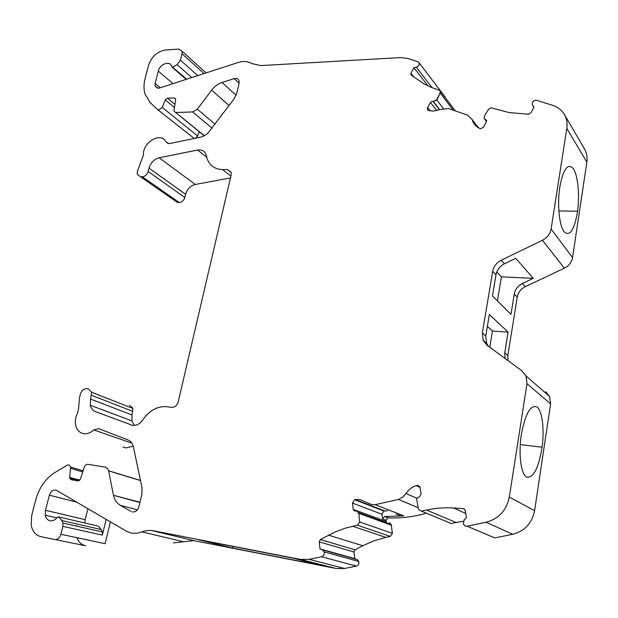 <?xml version="1.0" encoding="UTF-8"?>
<svg xmlns="http://www.w3.org/2000/svg" width="618" height="618" viewBox="0 0 618 618"><rect width="100%" height="100%" fill="white"/><g stroke="black" fill="none" stroke-linecap="round" stroke-linejoin="round"><path stroke-width="0.93" d="M173.048 83.631L158.285 71.07C159.807 63.909 170.081 60.294 171.642 66.427L186.713 79.197M428.073 85.956L413.929 67.702L416.308 67.184C418.649 66.296 419.576 64.828 419.089 62.773L417.853 61.707L407.911 58.494L400.387 57.582L260.734 65.593L251.881 63.569C247.895 61.259 243.26 60.919 237.976 62.565L159.452 88.042L158.254 88.266L155.079 86.072L155.095 83.492L160.255 87.779M436.895 110.637L430.414 102.449L432.306 101.244L432.894 101.329L439.529 109.765M486.613 121.252L484.164 118.432L484.35 116.215L488.483 109.34L491.063 107.779L509.224 112.584L528.614 114.23L530.823 112.963L534.029 107.107L532.446 104.952C531.835 102.418 533.01 100.819 535.976 100.147L552.809 105.392C558.1 107.161 562.048 110.344 564.636 114.94C566.806 118.988 567.525 123.469 566.799 128.389L551.117 229L572.538 257.582C571.658 262.31 568.931 265.848 564.358 268.189L525.3 286.667C520.843 288.954 518.154 292.445 517.235 297.134L507.826 355.489L508.05 360.665M418.116 507.664L398.463 499.444L402.681 497.181L406.011 493.527C408.598 489.626 412.013 486.999 416.254 485.648L417.946 485.431L419.954 487.108L421.097 494.161L419.429 496.733L417.312 497.884L416.671 499.414L418.502 509.479L421.476 511.179L426.551 510.066C435.42 508.127 444.427 507.44 453.573 507.988L463.492 508.614L465.084 509.927L466.451 517.714L464.265 519.723L463.261 524.018L465.138 526.011L467.162 526.219L486.057 522.256L512.716 534.261L494.817 537.907L491.441 536.478M76.686 502.148L49.37 495.188C50.985 490.885 53.411 489.301 56.647 490.437L126.42 531.217L131.449 533.125L137.451 533.218L145.809 530.7L151.178 530.422L193.859 540.642L183.585 541.777L142.009 531.889M131.912 443.176L93.797 429.919L98.641 428.614L128.034 439.962C130.738 441.09 132.515 443.307 133.357 446.636L142.009 487.733L141.87 494.261L138.965 506.536C137.744 510.329 135.558 512.129 132.406 511.943L133.187 512.013M133.256 446.227L125.848 447.957L122.889 446.961M93.797 429.919C90.599 432.847 87.238 434.106 83.731 433.681C79.483 432.855 76.779 430.004 75.628 425.122C74.871 421.005 75.55 416.895 77.675 412.801L78.586 408.56L79.506 397.66L80.456 393.936C81.63 390.483 83.646 388.745 86.52 388.73L88.359 388.954L91.603 392.229L90.56 399.066L131.989 414.964L131.897 420.889L134.338 425.385M230.893 176.099L222.588 169.556L227.47 169.541L231.078 172.121L231.147 175.01L178.216 401.87C177.042 405.532 174.871 407.355 171.704 407.339L166.706 406.706C157.443 406.041 149.579 410.329 143.113 419.56C140.155 423.763 136.617 425.686 132.499 425.339L95.357 411.58C92.777 410.53 91.116 408.428 90.375 405.269L90.56 399.066M239.112 83.214L234.191 78.617C236.547 77.999 238.154 78.671 239.004 80.618L239.089 83.337L236.679 93.496L234.137 98.803L207.409 133.812L202.125 136.81L169.811 143.53L168.992 143.623L165.979 141.908L168.096 143.53M157.744 109.695L194.268 138.463M174.299 107.385L165.253 99.954L162.217 107.393L158.926 110.004L157.52 109.51L150.043 102.441L144.96 93.89C143.639 89.193 143.685 84.056 145.106 78.478L148.451 65.593C151.534 56.64 157.196 51.448 165.431 50.012L178.787 49.092L182.016 51.178L182.032 53.743L180.425 60.131L197.783 75.605M387.61 510.762L383.979 511.047L381.916 514.215L352.43 503.083L353.249 509.433L354.755 511.109L356.81 510.955L358.842 513.357L391.31 525.161L389.348 522.882M384.666 510.893L355.327 499.576L360 499.583L371.812 504.636L375.18 504.69L403.763 515.852L400.534 515.783L396.192 514.099M485.254 119.367L486.497 120.224L486.397 121.816L483.515 127.069L480.874 128.722L479.406 128.374L473.318 122.588L472.075 119.436L467.679 115.164L448.475 108.521L440.14 109.502L433.233 111.155L428.452 110.483L427.44 109.571L427.602 107.532L430.36 110.97M559.846 186.767C563.384 168.776 567.888 162.758 573.357 168.714C577.93 175.473 579.784 194.971 577.567 211.263L577.351 212.77C574.176 230.19 569.811 236.586 564.257 231.951C559.475 226.165 557.197 205.802 559.576 188.59L559.846 186.767M521.376 434.292C525.37 413.658 530.553 404.543 536.934 406.938C542.272 410.754 544.543 429.271 542.079 447.254L541.839 448.9C538.286 468.676 533.264 478.1 526.791 477.158C521.198 474.539 518.417 455.389 521.082 436.3L521.376 434.292M97.397 525.91L58.841 516.965L57.428 517.189C55.265 520.001 52.808 521.198 50.066 520.789C47.524 520.155 45.925 518.286 45.268 515.165L45.493 510.29L85.176 519.668L84.859 523.006M489.765 347.239L492.453 331.016L487.363 326.389M497.444 300.881L501.422 276.856L496.779 271.935M198.695 539.769L292.291 558L322.967 565.771L232.36 548.035L198.695 539.769M232.36 548.035L233.349 546.521M353.249 509.433L386.196 521.522L386.011 520.232L382.573 518.958L381.916 514.215M382.573 518.958L384.574 516.54L387.996 517.83L386.011 520.232M403.763 515.852L384.574 516.54M510.986 314.307L492.446 295.929L495.976 274.809C496.965 269.888 499.792 266.211 504.466 263.778L515.744 258.324L533.249 278.332L522.403 283.484C517.915 285.786 515.203 289.301 514.276 294.029L510.986 314.307M512.716 534.261C524.728 531.125 532.021 523.261 534.593 510.677L550.607 403.855L526.992 383.685L525.988 375.914L521.862 370.808L487.092 345.284L483.191 340.387L482.341 332.986L485.756 335.999L489.348 314.5L508.096 332.136L504.751 352.778L505.122 358.517M508.096 332.136L492.453 331.016M485.756 335.999L486.613 343.353L488.375 346.219M533.249 278.332L501.422 276.856M443.361 108.467L436.679 99.83L440.132 92.994L436.911 100.131L433.295 101.468L436.679 99.83M158.285 71.07L155.095 83.492M433.295 101.468L432.894 101.329M495.976 274.809L492.685 271.356C493.689 266.404 496.54 262.696 501.237 260.24L542.426 240.271C547.254 237.745 550.151 233.99 551.117 229M416.254 485.648L420.039 487.386M352.43 503.083L354.608 499.738L355.327 499.576M85.176 519.668L87.895 508.699M49.37 495.188L45.493 510.29M106.149 519.367L102.318 535.126L62.882 526.358L60.873 534.3L105.122 543.701L110.406 521.855M102.318 535.126L102.403 531.959L101.267 529.564L98.262 526.111M180.425 60.131L177.08 64.589L172.886 67.115M165.253 99.954L167.447 98.208L174.832 104.303M175.643 99.05L174.284 97.914L167.447 98.208M174.284 97.914L175.589 98.818L175.628 99.699L173.944 111.132L204.543 135.844M212.028 128.135L192.623 111.935L175.914 112.507M192.623 111.935L197.304 109.201L215.025 124.156M229.054 105.547L211.673 90.104L197.304 109.201M211.673 90.104C214.554 86.373 218.015 83.824 222.063 82.472L236.115 95.296M234.191 78.617L222.063 82.472M174.407 200.34L177.436 202.449L179.197 202.48C181.939 202.21 183.816 200.556 184.821 197.513L185.609 194.276L149.015 168.142L148.158 171.518C147.076 174.701 145.122 176.447 142.294 176.763L140.487 176.763L137.289 174.268L137.32 171.541L143.5 154.871C142.449 142.31 161.128 131.425 165.979 141.908M149.015 168.142C150.753 162.634 154.129 159.181 159.143 157.783L195.319 184.458C190.468 185.732 187.231 189.008 185.609 194.276M206.729 157.266L197.559 150.043L159.143 157.783M197.559 150.043C201.839 149.394 204.712 150.985 206.173 154.817L207.045 158.386C209.587 165.562 214.77 169.286 222.588 169.556M137.358 509.811L120.278 505.292L131.155 511.488M120.278 505.292C116.794 503.214 114.523 499.877 113.465 495.281L139.985 502.249M140.495 480.549L108.652 470.885L113.395 494.925M108.652 470.885L107.64 468.599L105.562 467.216L87.949 464.303C86.304 464.218 85.083 465.169 84.303 467.146L80.471 479.004L78.038 480.889L70.97 479.653L69.664 478.208L69.641 477.343L79.776 480.201M60.873 534.3C59.645 538 57.559 539.738 54.616 539.506L40.68 536.571C35.628 535.25 32.46 531.465 31.201 525.215L31.688 515.497L35.774 499.753C39.204 487.54 45.616 478.456 55.002 472.484L66.914 465.346C68.76 464.497 69.996 465.084 70.614 467.092L69.641 477.343M62.882 526.358L63.005 523.052L61.877 520.557L58.841 516.965M193.859 540.642L336.292 568.529L300.541 559.437L152.677 530.646M300.541 559.437L309.193 559.352L321.561 556.764C323.724 555.961 324.581 554.331 324.141 551.866L358.788 561.468L357.073 559.56L354.809 558.649L353.967 552.021L319.205 541.878L320.008 548.892L322.364 549.85L324.141 551.866M319.205 541.878L320.356 539.553L335.203 531.928L345.555 528.089L357.405 525.2L359.614 521.947L358.842 513.357M398.463 499.444L375.18 504.69M526.992 383.685L509.309 497.073C506.505 510.46 498.749 518.85 486.057 522.256M492.685 271.356L482.341 332.986M430.414 102.449L427.602 107.532M413.929 67.702L410.916 73.133L411.163 75.079L424.296 84.056L431.047 87.262L439.213 90.166L440.232 91.055L440.132 92.994M195.643 138.177L197.652 135.999L199.328 131.819M230.468 177.93L195.319 184.458M131.989 414.964L132.901 408.444L129.71 405.284M55.411 539.591L85.562 545.771C81.561 544.806 78.702 542.125 76.972 537.722M76.416 526.08L76.516 525.663M173.395 542.898L183.585 541.777M336.292 568.529L344.574 568.483L356.37 566.08C358.432 565.339 359.236 563.801 358.788 561.468M320.008 548.892L354.809 558.649M320.356 539.553L355.049 549.827L353.967 552.021M355.049 549.827L362.836 545.725L328.544 535.173M352.646 526.235L385.779 537.39L374.052 540.75L362.836 545.725M385.779 537.39L390.313 536.432L392.391 533.373L391.31 525.161M389.858 523.037L391.573 525.261M386.196 521.522L386.289 521.916M426.366 513.203C413.519 516.903 400.727 518.448 387.996 517.83M448.714 522.457L451.264 523.516L456.092 522.488L426.551 510.066M463.237 521.26L456.092 522.488M550.607 403.855L549.603 396.501L545.655 391.642M584.164 148.335L584.721 149.278C586.806 153.171 587.517 157.451 586.853 162.125L572.538 257.582M485.678 119.513L486.652 120.865M445.454 97.907L444.767 96.532M533.921 107.3L532.639 105.261L533.921 107.3M440.356 93.287L452.878 109.672M433.527 101.761L439.746 109.672M472.615 120.804L477.467 127.316M504.466 263.778L501.237 260.24M417.011 485.47L419.792 486.752M417.019 498.324L406.011 493.527M383.979 511.047L354.608 499.738M197.652 135.999L162.217 107.393M177.436 202.449L140.487 176.763M142.294 176.763L179.197 202.48M148.158 171.518L184.821 197.513M231.178 172.484L227.47 169.541M132.422 425.331L95.357 411.58M132.855 411.395L91.51 395.311M70.661 468.382L82.758 471.928M344.574 568.483L309.193 559.352M356.37 566.08L321.561 556.764M357.073 559.56L322.364 549.85M390.313 536.432L357.405 525.2M392.391 533.373L359.614 521.947M421.476 511.179L451.264 523.516M453.573 507.988L465.733 513.458M464.612 509.193L463.307 508.599M467.162 526.219L494.817 537.907M534.593 510.677L509.309 497.073M504.751 352.778L507.826 355.489M517.235 297.134L514.276 294.029M522.403 283.484L525.3 286.667M542.426 240.271L564.358 268.189M586.853 162.125L566.799 128.389M410.916 73.133L414.238 77.35M416.308 67.184L432.098 87.679M177.08 64.589L191.789 77.551M204.025 73.581L182.032 53.743M101.267 529.564L61.877 520.557M186.134 79.382L172.237 67.269M558.834 210.916L577.567 211.263M520.248 444.551L542.079 447.254M56.91 517.853L45.268 515.165M427.957 110.213L427.44 109.571M478.332 127.841L472.075 119.436M475.968 126.142L473.318 122.588M486.613 343.353L483.191 340.387M358.695 512.639L391.426 524.582M204.38 135.929L175.628 112.499M131.897 420.889L90.375 405.269M132.901 408.444L91.603 392.229M139.907 502.558L113.465 495.281M140.471 480.441L108.629 470.769M78.895 480.804L69.672 478.208M83.129 470.777L70.614 467.092M353.341 509.85L356.285 510.931M525.988 375.914L549.603 396.501M564.636 114.94L584.721 149.278M484.504 118.903L486.482 121.638M440.232 91.055L454.856 110.259M410.792 74.616L411.132 75.056M419.089 62.773L445.261 97.173M206.033 72.924L182.016 51.178M102.403 531.959L63.005 523.052M157.714 88.258L155.079 86.072"/></g></svg>
